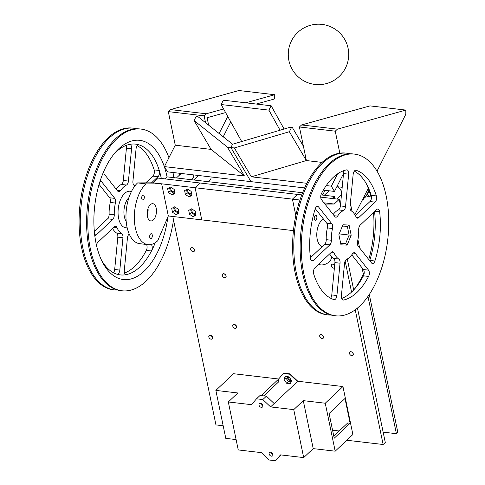 <?xml version="1.0" encoding="UTF-8"?>
<svg xmlns="http://www.w3.org/2000/svg" width="485" height="485" viewBox="0 0 485 485"><rect width="100%" height="100%" fill="white"/><g stroke="black" fill="none" stroke-linecap="round" stroke-linejoin="round"><path stroke-width="0.73" d="M223.179 425.763L215.952 424.915L172.793 216.48M278.626 379.003L233.54 373.717L215.855 390.401L225.792 438.373L236.104 439.58M335.19 451.189L325.259 403.223L303.277 400.646L313.213 448.613L335.19 451.189L352.88 434.505L342.943 386.539L297.796 381.246L290.036 373.887L283.707 373.141L278.329 379.349L261.148 395.56M357.457 308.084L385.284 442.484L383.138 444.509L346.793 440.247M383.138 444.509L355.244 309.812M351.57 292.067L345.15 261.057M334.82 198.789L334.335 196.455L332.189 198.48L320.737 197.14L339.233 199.305L340.464 205.24M299.954 200.02L292.425 199.135L297.438 194.412L158.316 178.104L153.308 182.833L161.663 183.815L168.319 215.958L157.71 240.748A32.562 17.193 -83.3 0 1 148.028 244.652A32.562 17.193 -83.3 0 1 134.363 219.359A32.562 17.193 -83.3 0 1 145.93 183.882L161.663 183.815L292.425 199.135L295.814 215.498L292.425 199.135L297.438 194.412L301.755 194.915L165.003 178.892L167.155 176.861L302.598 192.739M351.807 355.669A2.267 1.631 -133.3 0 0 352.953 355.341A2.267 1.631 -133.3 0 0 352.583 352.577A2.267 1.631 -133.3 0 0 349.843 352.043A2.267 1.631 -133.3 0 0 349.746 354.171A2.267 1.631 -133.3 0 0 351.807 355.669M334.656 265.277A2.267 1.631 -133.3 0 0 331.716 264.513A2.267 1.631 -133.3 0 0 331.619 266.641A2.267 1.631 -133.3 0 0 333.68 268.138A2.267 1.631 -133.3 0 0 334.383 268.072M193.006 251.654A2.267 1.631 -133.3 0 0 194.152 251.327A2.267 1.631 -133.3 0 0 193.782 248.556A2.267 1.631 -133.3 0 0 191.041 248.029A2.267 1.631 -133.3 0 0 190.951 250.151A2.267 1.631 -133.3 0 0 193.006 251.654M211.133 339.185A2.267 1.631 -133.3 0 0 212.278 338.857A2.267 1.631 -133.3 0 0 211.909 336.093A2.267 1.631 -133.3 0 0 209.168 335.559A2.267 1.631 -133.3 0 0 209.077 337.681A2.267 1.631 -133.3 0 0 211.133 339.185M235.11 328.363A2.267 1.631 -133.3 0 0 236.256 328.036A2.267 1.631 -133.3 0 0 235.886 325.271A2.267 1.631 -133.3 0 0 233.146 324.738A2.267 1.631 -133.3 0 0 233.049 326.86A2.267 1.631 -133.3 0 0 235.11 328.363M224.616 277.675A2.267 1.631 -133.3 0 0 225.755 277.347A2.267 1.631 -133.3 0 0 225.386 274.583A2.267 1.631 -133.3 0 0 222.651 274.049A2.267 1.631 -133.3 0 0 222.554 276.171A2.267 1.631 -133.3 0 0 224.616 277.675M322.046 338.554A2.267 1.631 -133.3 0 0 323.192 338.221A2.267 1.631 -133.3 0 0 322.822 335.456A2.267 1.631 -133.3 0 0 320.082 334.929A2.267 1.631 -133.3 0 0 319.985 337.051A2.267 1.631 -133.3 0 0 322.046 338.554M325.259 403.223L342.943 386.539M329.097 413.493L334.22 438.222L350.115 423.223L344.993 398.5L329.097 413.493M287.987 376.742A2.267 1.631 -133.3 0 0 287.957 378.858A2.267 1.631 -133.3 0 0 289.994 380.325A2.267 1.631 -133.3 0 0 291.139 379.991A2.267 1.631 -133.3 0 0 291.2 379.937M291 379.658A2.267 1.631 46.7 0 1 290.709 379.646A2.267 1.631 46.7 0 1 288.369 376.784M271.467 456.173A2.267 1.631 -133.3 0 0 272.612 455.845A2.267 1.631 -133.3 0 0 272.243 453.081A2.267 1.631 -133.3 0 0 269.502 452.547A2.267 1.631 -133.3 0 0 269.405 454.675A2.267 1.631 -133.3 0 0 271.467 456.173M272.988 454.524A2.267 1.631 46.7 0 1 270.848 452.25M261.354 407.339A2.267 1.631 -133.3 0 0 262.5 407.012A2.267 1.631 -133.3 0 0 262.13 404.247A2.267 1.631 -133.3 0 0 259.39 403.714A2.267 1.631 -133.3 0 0 259.293 405.842A2.267 1.631 -133.3 0 0 261.354 407.339M262.876 405.684A2.267 1.631 46.7 0 1 260.736 403.417M303.277 400.646L293.752 409.631L270.588 406.915L262.828 399.555L256.498 398.809L260.081 395.433L266.41 396.178L274.171 403.538L297.796 381.246M262.828 399.555L266.41 396.178M281.148 454.96L275.504 460.75L280.524 454.882L303.689 457.597L313.213 448.613M215.855 390.401L237.838 392.977L228.314 401.962L238.25 449.928L261.415 452.644L269.175 460.01L275.504 460.75M270.588 406.915L274.171 403.538M256.498 398.809L251.479 404.678L228.314 401.962M333.777 436.1L347.727 422.944L350.115 423.223M353.698 289.945L347.29 259.008M334.335 196.455L320.967 194.891M323.368 336.257A2.267 1.631 46.7 0 1 322.058 334.868M225.931 275.377A2.267 1.631 46.7 0 1 224.622 273.989M236.431 326.065A2.267 1.631 46.7 0 1 235.122 324.677M211.145 335.499A2.267 1.631 -133.3 0 0 212.454 336.887M193.018 247.968A2.267 1.631 -133.3 0 0 194.327 249.357M333.692 264.452A2.267 1.631 -133.3 0 0 334.62 265.598M351.819 351.983A2.267 1.631 -133.3 0 0 353.128 353.371M278.329 379.349L278.82 381.695L263.791 395.869M293.752 409.631L303.689 457.597M332.558 430.213L339.197 430.989M286.302 376.542L285.792 377.9L288.393 381.525L291.079 381.834M285.198 376.415L284.004 379.591L286.605 383.211L290.394 383.653L291.588 380.476L288.987 376.857L285.198 376.415M285.792 377.9L284.004 379.591M288.393 381.525L286.605 383.211M297.438 381.586L289.678 374.226L283.349 373.48M289.678 374.226L290.036 373.887M193.679 174.921A5.662 4.068 46.7 0 1 192.733 178.165L191.132 179.674M324.204 190.217A5.662 4.068 46.7 0 1 323.259 193.46L321.658 194.97M210.993 176.952A5.662 4.068 46.7 0 1 210.047 180.196L208.453 181.705M336.845 186.707A5.662 4.068 46.7 0 1 341.1 190.781A5.662 4.068 46.7 0 1 340.573 195.491L336.826 199.026M350.364 203.154L352.086 211.448M357.924 239.657L359.646 247.95M369.291 294.522L397.827 432.341L396.397 433.693L367.976 296.444M363.344 274.073L362.046 267.835M342.198 187.289L336.869 186.664M179.335 173.242L179.68 174.909M383.144 432.141L396.397 433.693M168.319 215.958L201.76 219.875L195.103 187.731L200.117 183.003L195.103 187.731L201.76 219.875L293.443 230.624M323.956 202.833L325.865 203.057L324.138 203.063M310.109 255.177A32.562 17.193 96.7 0 0 311.055 257.129M318.53 264.392A32.562 17.193 96.7 0 0 320.585 264.877A32.562 17.193 96.7 0 0 330.267 260.972L331.946 257.038M324.938 204.076L334.22 204.033L339.233 199.305M315.111 215.607A2.48 1.309 96.7 0 0 314.231 218.305A2.48 1.309 96.7 0 0 315.268 220.232A2.48 1.309 96.7 0 0 316.857 217.923A2.48 1.309 96.7 0 0 315.844 215.31A2.48 1.309 96.7 0 0 315.111 215.607M298.851 203.512L298.105 203.918L298.366 205.167M334.22 204.033L325.865 203.057M175.109 207.162A2.831 2.037 -133.3 0 0 175.2 209.787A2.831 2.037 -133.3 0 0 177.704 211.539A2.831 2.037 -133.3 0 0 178.741 211.393M187.998 189.368A2.831 2.037 -133.3 0 0 188.089 191.993A2.831 2.037 -133.3 0 0 190.593 193.751A2.831 2.037 -133.3 0 0 191.63 193.606M192.096 209.15A2.831 2.037 -133.3 0 0 192.187 211.775A2.831 2.037 -133.3 0 0 194.691 213.533A2.831 2.037 -133.3 0 0 195.722 213.388M171.011 187.38A2.831 2.037 -133.3 0 0 171.102 190.005A2.831 2.037 -133.3 0 0 173.606 191.757A2.831 2.037 -133.3 0 0 174.642 191.611M151.447 238.335A2.48 1.309 -83.3 0 1 150.708 238.632A2.48 1.309 -83.3 0 1 149.701 236.019A2.48 1.309 -83.3 0 1 151.29 233.709A2.48 1.309 -83.3 0 1 152.326 235.637A2.48 1.309 -83.3 0 1 151.447 238.335M143.445 199.711A2.48 1.309 -83.3 0 1 142.711 200.008A2.48 1.309 -83.3 0 1 141.699 197.395A2.48 1.309 -83.3 0 1 143.287 195.085A2.48 1.309 -83.3 0 1 144.33 197.013A2.48 1.309 -83.3 0 1 143.445 199.711M153.387 219.887A8.669 4.577 -83.3 0 1 150.811 220.924A8.669 4.577 -83.3 0 1 147.27 211.781A8.669 4.577 -83.3 0 1 152.83 203.7A8.669 4.577 -83.3 0 1 156.467 210.441A8.669 4.577 -83.3 0 1 153.387 219.887M148.028 244.652L139.668 243.676A32.562 17.193 -83.3 0 1 126.003 218.377A32.562 17.193 -83.3 0 1 137.57 182.9L145.93 183.882M153.308 182.833L137.57 182.9M148.034 208.435A8.669 4.577 -83.3 0 1 147.24 215.219M170.49 187.046L167.616 188.629L168.428 192.551L172.12 194.903L174.994 193.321L174.182 189.399L170.49 187.046M191.575 208.823L188.695 210.399L189.508 214.328L193.2 216.674L196.079 215.091L195.267 211.169L191.575 208.823M187.477 189.041L184.603 190.617L185.415 194.546L189.108 196.892L191.981 195.316L191.169 191.387L187.477 189.041M174.588 206.828L171.708 208.411L172.527 212.333L176.213 214.679L179.092 213.103L178.28 209.18L174.588 206.828M169.538 187.574L170.217 190.866L173.909 193.212L174.861 192.69M173.909 193.212L172.12 194.903M170.217 190.866L168.428 192.551M190.617 209.344L191.302 212.636L194.994 214.982L195.946 214.461M194.994 214.982L193.2 216.674M191.302 212.636L189.508 214.328M186.525 189.562L187.204 192.854L190.896 195.2L191.848 194.679M190.896 195.2L189.108 196.892M187.204 192.854L185.415 194.546M173.63 207.356L174.315 210.648L178.007 212.994L178.959 212.466M178.007 212.994L176.213 214.679M174.315 210.648L172.527 212.333M354.323 171.108A65.833 34.756 -83.3 0 1 367.363 185.658A65.833 34.756 -83.3 0 1 371.237 195.316A4.25 2.243 96.7 0 1 369.982 201.548L355.293 215.407M369.679 260.633A4.25 2.243 96.7 0 0 369.758 260.396A65.833 34.756 -83.3 0 0 374.559 211.539M368.582 276.432L363.447 275.826A4.25 2.243 96.7 0 0 363.404 269.545L368.539 270.145A4.25 2.243 -83.3 0 1 368.582 276.432A65.833 34.756 -83.3 0 1 343.556 300.033A4.25 2.243 -83.3 0 1 343.156 300.057A4.25 2.243 -83.3 0 1 341.41 295.735L344.538 263.404A4.25 2.243 -83.3 0 1 346.532 259.42A25.481 13.453 -83.3 0 0 352.504 253.788A4.25 2.243 -83.3 0 1 354.244 252.709A4.25 2.243 -83.3 0 1 355.226 253.315L368.539 270.145M351.764 254.825L363.404 269.545M330.612 298.208A4.25 2.243 96.7 0 0 331.782 294.935L336.917 295.535A4.25 2.243 -83.3 0 1 334.177 299.657A4.25 2.243 -83.3 0 1 333.959 299.609A65.833 34.756 -83.3 0 1 313.698 273.995A4.25 2.243 -83.3 0 1 314.953 267.768L331.394 252.261A4.25 2.243 -83.3 0 1 332.655 251.751A4.25 2.243 -83.3 0 1 334.001 252.964L331.012 252.618M329.642 253.91A25.481 13.453 96.7 0 0 333.704 258.481A4.25 2.243 96.7 0 1 334.911 262.597L331.782 294.935M332.504 228.502A25.481 13.453 -83.3 0 0 331.364 240.251A4.25 2.243 -83.3 0 1 329.855 244.84L313.419 260.348A4.25 2.243 -83.3 0 1 312.152 260.857A4.25 2.243 -83.3 0 1 310.418 258.135A65.833 34.756 -83.3 0 1 315.177 208.92A4.25 2.243 -83.3 0 1 317.596 206.38A4.25 2.243 -83.3 0 1 318.578 206.986L331.892 223.815A4.25 2.243 -83.3 0 1 332.504 228.502L327.369 227.901A25.481 13.453 96.7 0 0 326.229 239.651A4.25 2.243 96.7 0 1 324.72 244.24L310.376 257.777M327.369 227.901A4.25 2.243 96.7 0 0 326.757 223.215L331.892 223.815M315.256 208.677L326.757 223.215M343.538 210.49A25.481 13.453 -83.3 0 0 337.566 216.128A4.25 2.243 -83.3 0 1 335.826 217.207A4.25 2.243 -83.3 0 1 334.844 216.595L321.531 199.771A4.25 2.243 -83.3 0 1 321.488 193.485A65.833 34.756 -83.3 0 1 346.514 169.877A4.25 2.243 -83.3 0 1 346.914 169.859A4.25 2.243 -83.3 0 1 348.66 174.176L345.532 206.513A4.25 2.243 -83.3 0 1 343.538 210.49L338.403 209.89A25.481 13.453 96.7 0 0 333.171 214.485M338.403 209.89A4.25 2.243 96.7 0 0 340.397 205.913L345.532 206.513M343.265 170.841A4.25 2.243 96.7 0 1 343.525 173.575L340.397 205.913M330.315 163.869A81.407 42.977 -83.3 0 1 354.511 154.109A81.407 42.977 -83.3 0 1 387.721 239.96A81.407 42.977 -83.3 0 1 335.559 315.808A81.407 42.977 -83.3 0 1 301.397 252.564A81.407 42.977 -83.3 0 1 330.315 163.869M334.001 252.964A25.481 13.453 -83.3 0 0 338.839 259.081A4.25 2.243 -83.3 0 1 340.046 263.203L336.917 295.535M360.216 225.07L376.651 209.562A4.25 2.243 -83.3 0 1 377.918 209.053A4.25 2.243 -83.3 0 1 379.652 211.781A65.833 34.756 -83.3 0 1 374.893 260.997A4.25 2.243 -83.3 0 1 372.474 263.537A4.25 2.243 -83.3 0 1 371.492 262.925L358.179 246.101A4.25 2.243 -83.3 0 1 357.566 241.415A25.481 13.453 -83.3 0 0 358.706 229.666A4.25 2.243 -83.3 0 1 360.216 225.07M350.024 206.713L353.153 174.376A4.25 2.243 -83.3 0 1 355.887 170.259A4.25 2.243 -83.3 0 1 356.111 170.308A65.833 34.756 -83.3 0 1 376.372 195.922A4.25 2.243 -83.3 0 1 375.117 202.148L358.676 217.656A4.25 2.243 -83.3 0 1 357.415 218.165A4.25 2.243 -83.3 0 1 356.069 216.947A25.481 13.453 -83.3 0 0 351.231 210.836A4.25 2.243 -83.3 0 1 350.024 206.713M349.085 225.058L351.188 235.231L347.139 245.131L340.985 244.858L338.882 234.685L342.931 224.785L349.085 225.058L347.321 226.307L342.398 226.089M328.036 314.929L326.841 314.789A81.407 42.977 -83.3 0 1 292.679 251.545A81.407 42.977 -83.3 0 1 321.597 162.845A81.407 42.977 -83.3 0 1 345.793 153.084L346.987 153.224A81.407 42.977 96.7 0 0 322.792 162.99A81.407 42.977 96.7 0 0 293.874 251.685A81.407 42.977 96.7 0 0 328.036 314.929A81.407 42.977 96.7 0 0 331.225 315.074M350.128 153.818A81.407 42.977 96.7 0 0 346.987 153.224M366.448 183.942A70.076 36.999 -83.3 0 1 371.358 198.644M373.505 212.533A70.076 36.999 -83.3 0 1 368.764 259.481M364.199 272.152A70.076 36.999 -83.3 0 1 354.074 289.539M363.447 275.826A65.833 34.756 -83.3 0 1 355.359 288.084A65.833 34.756 -83.3 0 1 341.67 298.469M335.559 315.808L334.365 315.668A81.407 42.977 -83.3 0 1 300.203 252.424A81.407 42.977 -83.3 0 1 329.121 163.73A81.407 42.977 -83.3 0 1 353.316 153.963L354.511 154.109M339.203 233.891L349.133 235.049L347.321 226.307M340.597 242.967L345.653 243.561L349.133 235.049L351.188 235.231M340.67 243.343L345.653 243.561L347.139 245.131M322.301 246.525A14.156 7.475 -83.3 0 1 316.796 233.679A14.156 7.475 -83.3 0 1 323.428 219.002M116.073 189.041A25.481 13.453 -83.3 0 1 121.305 184.445L126.439 185.052A4.25 2.243 96.7 0 0 128.434 181.075L131.562 148.737A4.25 2.243 96.7 0 0 129.81 144.415A4.25 2.243 96.7 0 0 129.416 144.439A65.833 34.756 -83.3 0 1 139.013 144.863A65.833 34.756 -83.3 0 1 159.268 170.477A4.25 2.243 96.7 0 1 158.019 176.704L151.514 182.839M134.878 185.925A25.481 13.453 96.7 0 0 134.133 185.391A4.25 2.243 96.7 0 1 132.92 181.269L136.055 148.937A4.25 2.243 96.7 0 1 138.789 144.815A4.25 2.243 96.7 0 1 139.013 144.863L138.564 144.809M126.439 185.052A25.481 13.453 96.7 0 0 120.468 190.684A4.25 2.243 96.7 0 1 118.728 191.763A4.25 2.243 96.7 0 1 117.746 191.157L104.433 174.327A4.25 2.243 96.7 0 1 103.638 171.714M115.406 203.057A25.481 13.453 96.7 0 0 114.266 214.806A4.25 2.243 96.7 0 1 112.756 219.402L107.621 218.796A4.25 2.243 -83.3 0 0 109.131 214.206A25.481 13.453 -83.3 0 1 110.271 202.457L115.406 203.057A4.25 2.243 96.7 0 0 114.793 198.377L101.48 181.548A4.25 2.243 96.7 0 0 100.498 180.935A4.25 2.243 96.7 0 0 100.14 180.947M112.756 219.402L96.315 234.91L94.678 234.716M94.751 235.34A4.25 2.243 96.7 0 0 95.054 235.419A4.25 2.243 96.7 0 0 96.315 234.91M113.914 227.174L116.903 227.526A4.25 2.243 96.7 0 0 115.557 226.307A4.25 2.243 96.7 0 0 114.296 226.816L97.855 242.324A4.25 2.243 96.7 0 0 96.479 245.228M116.903 227.526A25.481 13.453 96.7 0 0 121.735 233.637A4.25 2.243 96.7 0 1 122.947 237.759L119.819 270.096L114.684 269.496A4.25 2.243 -83.3 0 1 113.514 272.764M129.246 234.085A4.25 2.243 96.7 0 0 127.44 237.959L124.305 270.297A4.25 2.243 96.7 0 0 126.058 274.613A4.25 2.243 96.7 0 0 126.458 274.595A65.833 34.756 -83.3 0 1 116.861 274.164A4.25 2.243 96.7 0 0 117.079 274.213A4.25 2.243 96.7 0 0 119.819 270.096M151.247 244.464L150.562 244.598M155.255 242.706A65.833 34.756 -83.3 0 1 151.478 250.987A4.25 2.243 96.7 0 0 151.435 244.701M137.219 145.664A65.833 34.756 -83.3 0 1 154.133 169.877L159.268 170.477A65.833 34.756 -83.3 0 1 161.305 178.456M127.185 227.768A18.406 9.718 -83.3 0 1 118.285 208.386A18.406 9.718 -83.3 0 1 131.429 191.581M117.709 290.054A81.407 42.977 -83.3 0 1 114.521 289.903L113.326 289.763A81.407 42.977 -83.3 0 1 79.158 226.519A81.407 42.977 -83.3 0 1 108.076 137.825A81.407 42.977 -83.3 0 1 132.278 128.064L133.472 128.204A81.407 42.977 -83.3 0 1 136.606 128.798M112.544 228.465A25.481 13.453 -83.3 0 0 116.6 233.036A4.25 2.243 -83.3 0 1 117.813 237.159L114.684 269.496M126.167 145.403A4.25 2.243 -83.3 0 1 126.427 148.131L123.299 180.468A4.25 2.243 -83.3 0 1 121.305 184.445M107.621 218.796L94.332 231.339M99.073 184.391L109.658 197.771A4.25 2.243 -83.3 0 1 110.271 202.457M146.549 244.482A4.25 2.243 -83.3 0 1 146.343 250.387A65.833 34.756 -83.3 0 1 124.566 273.031M154.133 169.877A4.25 2.243 -83.3 0 1 152.884 176.103L145.712 182.863M173.521 220.014A81.407 42.977 -83.3 0 1 122.044 290.788A81.407 42.977 -83.3 0 1 87.876 227.544A81.407 42.977 -83.3 0 1 116.794 138.849A81.407 42.977 -83.3 0 1 140.996 129.083A81.407 42.977 -83.3 0 1 168.932 157.704M172.969 172.496A81.407 42.977 -83.3 0 1 173.848 177.649M140.996 129.083L139.801 128.943A81.407 42.977 96.7 0 0 115.6 138.71A81.407 42.977 96.7 0 0 86.682 227.404A81.407 42.977 96.7 0 0 120.85 290.648L122.044 290.788M167.931 216.874A70.076 36.999 -83.3 0 1 139.462 274.971A70.076 36.999 -83.3 0 1 102.286 261.779A70.076 36.999 -83.3 0 1 115.06 152.739A70.076 36.999 -83.3 0 1 118.843 148.737A70.076 36.999 -83.3 0 1 167.052 176.958M146.343 250.387L151.478 250.987A65.833 34.756 -83.3 0 1 126.458 274.595L125.676 274.504M113.763 154.327A65.833 34.756 -83.3 0 1 116.03 152.029A65.833 34.756 -83.3 0 1 129.416 144.439M116.861 274.164A65.833 34.756 -83.3 0 1 101.389 259.93M126.191 221.409A14.156 7.475 -83.3 0 1 128.986 197.547M114.521 289.903A81.407 42.977 -83.3 0 1 80.352 226.665A81.407 42.977 -83.3 0 1 109.27 137.964A81.407 42.977 -83.3 0 1 133.472 128.204M362.519 199.747A1.419 0.746 96.7 0 0 362.695 199.814A1.419 0.746 96.7 0 0 363.398 199.244L363.592 198.838M368.964 190.211L365.672 197.116L364.326 197.292M364.478 196.977L364.168 196.492M363.216 198.25L363.701 197.819L364.059 198.238L364.029 196.546M363.841 198.038L363.635 197.553M364.023 198.316L364.011 198.304A1.061 0.558 96.7 0 1 363.386 198.48L363.374 198.498M364.18 196.813A1.061 0.558 96.7 0 1 364.174 197.965L363.883 197.941M365.672 197.116L364.659 195.528M367.309 194.424L366.939 194.461M370.528 195.328L369.497 196.977L368.024 196.68M367.315 194.418L367.2 193.903M170.459 109.586L168.307 111.617L204.137 115.812L206.283 113.787L170.459 109.586L238.893 90.519L274.722 94.721L245.689 102.808M256.238 104.045L274.704 98.898L274.722 94.721M168.307 111.617L175.261 145.191L211.084 149.392L194.079 120.547L227.429 147.143L230.884 147.549L250.987 181.639L304.647 187.925M211.084 149.392L244.44 175.988L164.421 166.61L167.513 171.86L250.987 181.639L230.884 147.549L234.34 147.955L289.369 131.714L291.352 127.804L289.121 127.543L292.364 127.519L291.352 127.804M164.421 166.61L175.261 145.191M208.635 125.154L207.101 117.734L225.598 112.581M205.561 122.699L204.137 115.812M197.074 116.351L198.286 116.897L196.055 116.636L197.074 116.351M289.121 127.543L232.564 144.233L198.286 116.897M244.44 175.988L227.429 147.143M196.055 116.636L194.079 120.547M223.591 108.967L206.283 113.787M219.123 133.514L227.75 116.455M230.763 121.868L223.215 136.782M232.564 144.233L230.884 147.549L232.564 144.233M289.369 131.714L306.381 160.559L303.422 146.27L292.364 127.519M322.076 162.396L306.381 160.559L251.351 176.801L234.34 147.955M337.608 173.836L331.37 186.179L326.241 185.579M306.866 183.306L251.351 176.801M323.349 190.12L334.462 191.423L343.538 173.484M334.462 191.423L331.37 186.179M354.85 214.661L368.291 188.35M405.842 110.083L370.013 105.888L301.579 124.954L337.402 129.155L405.842 110.083L405.824 114.26L377.009 171.144M337.402 129.155L335.25 131.18L339.809 153.169M303.422 146.27L299.427 126.979L301.579 124.954M335.25 131.18L299.427 126.979M271.176 105.791L268.89 110.125L221.124 104.524L223.409 100.195L271.176 105.791L284.089 129.028M268.89 110.125L280.057 130.216M241.694 141.541L221.124 104.524M334.911 262.597L340.046 263.203M338.839 259.081L333.704 258.481M343.525 173.575L348.66 174.176M337.566 216.128L334.153 215.728M331.364 240.251L326.229 239.651M316.505 206.743L318.578 206.986M311.043 260.069L313.419 260.348M324.72 244.24L329.855 244.84M343.556 300.033L342.774 299.942M353.147 253.073L355.226 253.315M374.893 260.997L369.758 260.396M379.652 211.781L374.899 211.224M356.305 217.377L358.676 217.656M369.982 201.548L375.117 202.148M376.372 195.922L371.237 195.316M356.111 170.308L355.663 170.253M122.947 237.759L117.813 237.159M116.6 233.036L121.735 233.637M131.562 148.737L126.427 148.131M128.434 181.075L123.299 180.468M117.055 190.284L120.468 190.684M109.131 214.206L114.266 214.806M101.48 181.548L100.007 181.372M114.793 198.377L109.658 197.771M158.019 176.704L152.884 176.103M363.004 198.789A1.419 0.746 96.7 0 0 363.241 198.892L364.065 198.371L364.15 196.522M369.14 190.72L367.442 194.279L366.999 194.327M368.176 196.825L366.545 195.279M369.497 196.977L367.321 194.509M369.837 196.783L367.551 194.182M176.455 177.953L181.214 173.46M193.77 179.983L198.529 175.491M324.289 195.279L329.054 190.787M318.299 264.61L320.585 264.877M288.896 60.546A30.228 30.228 0 0 0 338.603 76.988A30.228 30.228 0 0 0 327.987 25.723A30.228 30.228 0 0 0 288.896 60.546M369.164 190.799L367.46 194.376L366.915 194.503M368.079 196.783L366.527 195.316"/></g></svg>
